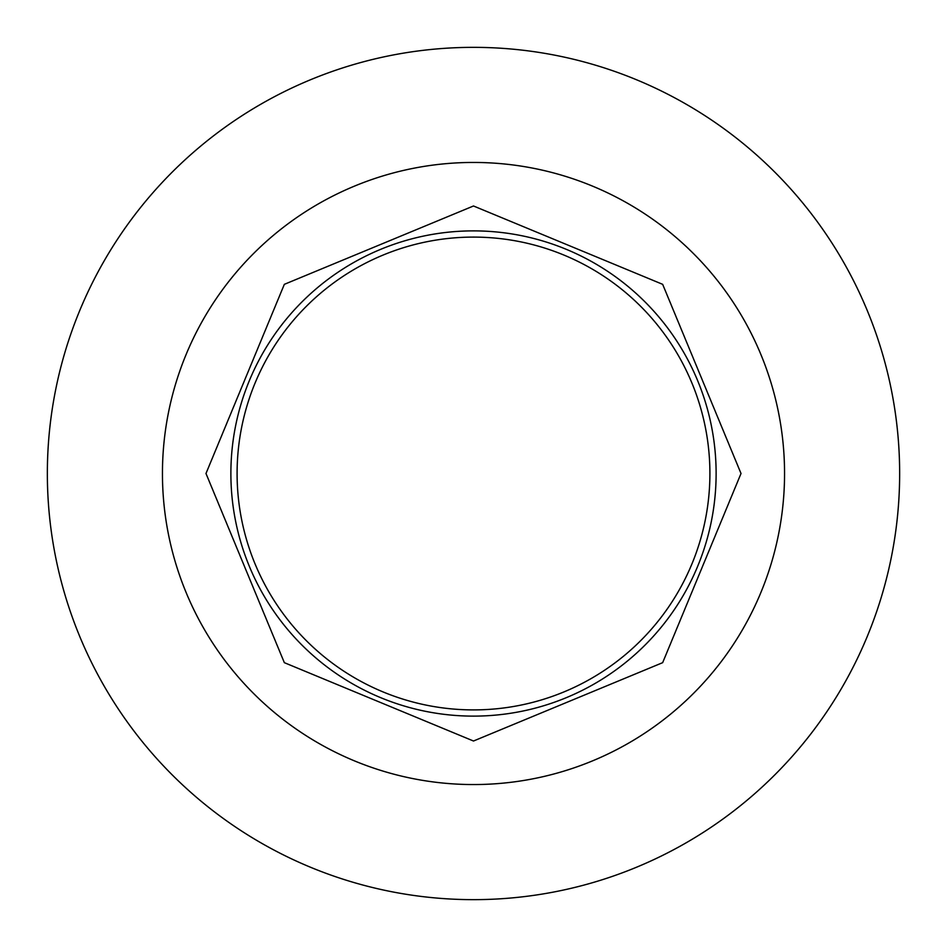 <?xml version="1.0" encoding="UTF-8"?>
<svg xmlns="http://www.w3.org/2000/svg" width="947" height="947" viewBox="0 0 947 947"><rect width="100%" height="100%" fill="white"/><g stroke="black" fill="none" stroke-linecap="round" stroke-linejoin="round"><path stroke-width="1.42" d="M473.5 784.554A311.054 311.054 0 0 0 784.554 473.5A311.054 311.054 0 0 0 473.5 162.446A311.054 311.054 0 0 0 162.446 473.5A311.054 311.054 0 0 0 473.5 784.554M473.5 899.65A426.15 426.15 0 0 0 899.65 473.5A426.15 426.15 0 0 0 473.5 47.35A426.15 426.15 0 0 0 47.35 473.5A426.15 426.15 0 0 0 473.5 899.65M709.907 473.5A236.407 236.407 0 0 0 473.5 237.093A236.407 236.407 0 0 0 237.093 473.5A236.407 236.407 0 0 0 473.5 709.907A236.407 236.407 0 0 0 709.907 473.5M473.5 716.121A242.621 242.621 0 0 0 716.121 473.5A242.621 242.621 0 0 0 473.5 230.879A242.621 242.621 0 0 0 230.879 473.5A242.621 242.621 0 0 0 473.5 716.121M473.5 205.984L662.663 284.337L741.016 473.5L662.663 662.663L473.5 741.016L284.337 662.663L205.984 473.5L284.337 284.337L473.5 205.984"/></g></svg>
